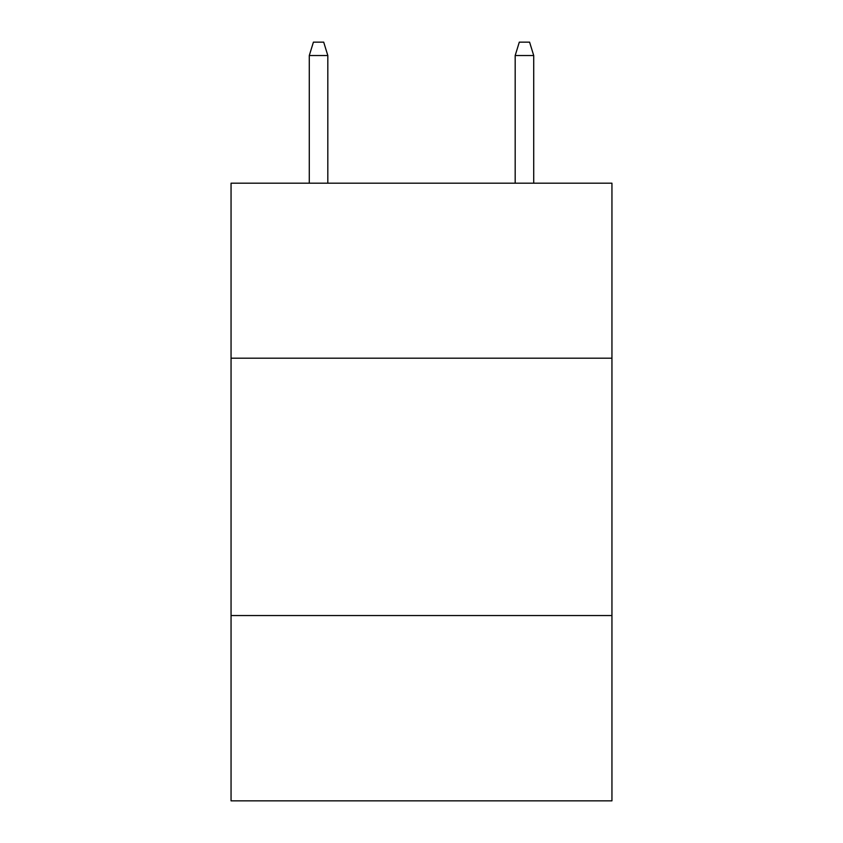 <?xml version="1.0" encoding="UTF-8"?>
<svg xmlns="http://www.w3.org/2000/svg" width="843" height="843" viewBox="0 0 843 843"><rect width="100%" height="100%" fill="white"/><g stroke="black" fill="none" stroke-linecap="round" stroke-linejoin="round"><path stroke-width="1.26" d="M611.944 358.191L611.944 183.184L231.056 183.184L231.056 358.191L611.944 358.191L611.944 800.85L231.056 800.85L231.056 358.191M611.944 615.548L231.056 615.548M327.822 183.184L327.822 55.533L309.286 55.533L309.286 183.184M309.286 55.533L313.406 42.15L323.701 42.15L327.822 55.533M515.178 55.533L519.299 42.15L529.594 42.15L533.714 55.533L515.178 55.533L515.178 183.184M533.714 55.533L533.714 183.184"/></g></svg>

